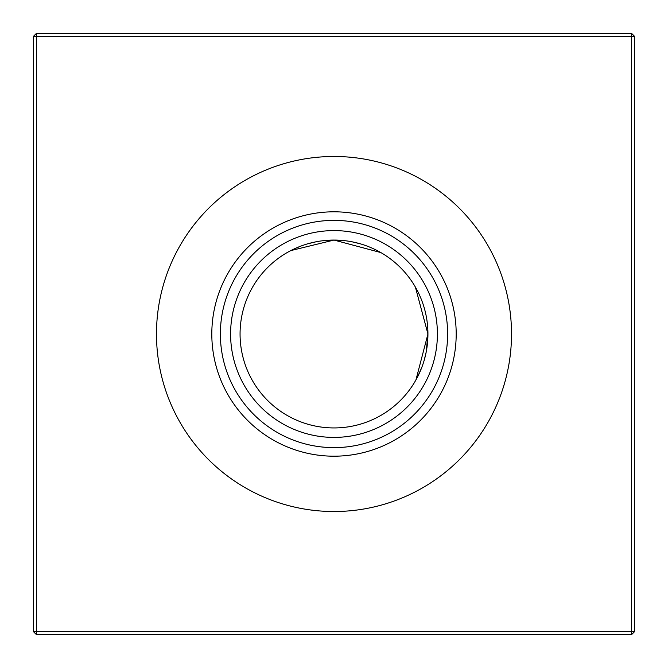 <?xml version="1.0" encoding="UTF-8"?>
<svg xmlns="http://www.w3.org/2000/svg" width="668" height="668" viewBox="0 0 668 668"><rect width="100%" height="100%" fill="white"/><g stroke="black" fill="none" stroke-linecap="round" stroke-linejoin="round"><path stroke-width="1" d="M343.577 240.555L334 240.062L380.802 252.554M359.977 243.728L352.153 241.833M377.353 250.667L380.009 252.103L377.353 250.667M417.4 290.764L415.396 287.106L427.938 334A93.938 93.938 0 0 1 334 427.938A93.938 93.938 0 0 1 240.062 334A93.938 93.938 0 0 1 334 240.062A93.938 93.938 0 0 1 427.938 334L415.922 379.967M417.316 377.395L421.875 367.2M424.205 360.211L426.167 352.161M427.938 334L426.176 352.103M334 437.406A103.406 103.406 0 0 1 230.594 334A103.406 103.406 0 0 1 334 230.594A103.406 103.406 0 0 1 437.406 334A103.406 103.406 0 0 1 334 437.406M334 447.627A113.627 113.627 0 0 1 220.373 334A113.627 113.627 0 0 1 334 220.373A113.627 113.627 0 0 1 447.627 334A113.627 113.627 0 0 1 334 447.627M334 456.194A122.194 122.194 0 0 1 211.806 334A122.194 122.194 0 0 1 334 211.806A122.194 122.194 0 0 1 456.194 334A122.194 122.194 0 0 1 334 456.194M334 511.521A177.521 177.521 0 0 1 156.479 334A177.521 177.521 0 0 1 334 156.479A177.521 177.521 0 0 1 511.521 334A177.521 177.521 0 0 1 334 511.521M634.6 36.406L634.6 631.594L631.594 634.6L36.406 634.6L36.406 631.594L631.594 631.594L631.594 36.406L36.406 36.406L36.406 631.594L33.4 631.594L33.4 36.406L36.406 36.406L36.406 33.4L631.594 33.4L634.6 36.406L631.594 36.406L631.594 33.4M417.333 290.647L415.897 287.991L417.333 290.647M334 240.062L290.747 250.609L334 240.062L324.473 240.547M290.488 250.75L288.042 252.07M295.106 248.496L300.8 246.125L295.106 248.496M307.806 243.787L316.022 241.799L307.806 243.787M631.594 634.6L631.594 631.594L634.6 631.594M33.4 631.594L36.406 634.6M33.4 36.406L36.406 33.4"/></g></svg>
